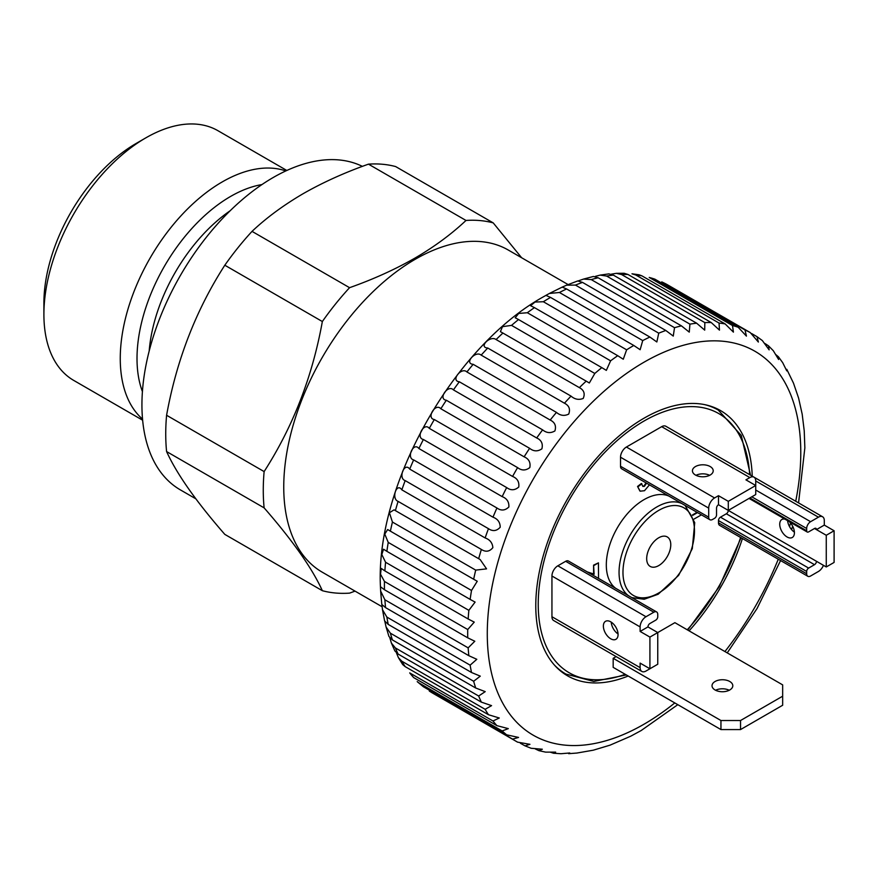 <?xml version="1.0" encoding="UTF-8"?>
<svg xmlns="http://www.w3.org/2000/svg" width="878" height="878" viewBox="0 0 878 878"><rect width="100%" height="100%" fill="white"/><g stroke="black" fill="none" stroke-linecap="round" stroke-linejoin="round"><path stroke-width="1.32" d="M382.149 606.775L322.27 572.204A186.004 107.39 -60 0 1 293.757 423.163A186.004 107.39 -60 0 1 415.272 259.251A186.004 107.39 -60 0 1 508.274 250.032L568.088 284.571M195.849 498.825L180.385 489.891A185.664 107.193 -60 0 1 151.927 341.114A185.664 107.193 -60 0 1 273.212 177.51A185.664 107.193 -60 0 1 362.394 166.37M142.543 419.113A144.19 83.245 -60 0 1 130.339 301.659A144.19 83.245 -60 0 1 222.211 181.933A144.19 83.245 -60 0 1 285.833 170.936M142.642 420.211L73.763 380.437A144.19 83.245 -60 0 1 43.9 314.434A144.19 83.245 -60 0 1 145.847 137.846A144.19 83.245 -60 0 1 145.858 137.846A144.19 83.245 -60 0 1 217.942 130.701L286.821 170.475M43.9 314.434L43.9 303.119A130.328 75.245 -60 0 1 136.057 143.509A130.328 75.245 -60 0 1 136.057 143.498L145.858 137.846L136.057 143.509M414.855 258.154C394.957 269.491 373.194 279.336 349.565 287.688L252.03 231.375C266.484 217.733 283.539 205.167 303.173 193.676C322.852 182.437 344.615 172.593 368.464 164.153A204.365 117.992 -60 0 1 395.671 166.579L493.216 222.891A204.365 117.992 -60 0 0 465.998 220.455C451.369 234.228 434.325 246.795 414.855 258.154M166.59 451.555L264.124 507.868C292.769 540.716 312.184 568.329 322.347 590.696L224.812 534.384C196.167 501.536 176.763 473.933 166.59 451.555A204.365 117.992 -60 0 1 166.59 415.272C176.544 360.145 195.948 310.132 224.812 265.222L322.347 321.535A204.365 117.992 -60 0 1 349.565 287.688M322.347 321.535C312.403 376.673 292.989 426.686 264.124 471.585L166.59 415.272M264.124 507.868A204.365 117.992 -60 0 1 264.124 471.585M355.041 591.124L349.565 593.133A204.365 117.992 -60 0 1 322.347 590.696M224.812 265.222A204.365 117.992 -60 0 1 252.03 231.375M368.464 164.153L465.998 220.455M521.642 257.748L493.216 222.891M789.223 521.62A10.393 6.003 60 0 1 792.274 537.49A10.393 6.003 60 0 1 787.072 536.974A10.393 6.003 60 0 1 780.29 527.821A10.393 6.003 60 0 1 781.881 519.491A10.393 6.003 60 0 1 784.921 519.139M787.61 520.687A10.393 6.003 -120 0 0 794.403 532.134M710.17 466.547A10.393 6.003 0 0 0 698.844 465.252A10.393 6.003 0 0 0 692.424 470.795A10.393 6.003 0 0 0 695.475 475.031A10.393 6.003 0 0 0 706.79 476.337A10.393 6.003 0 0 0 713.21 470.795A10.393 6.003 0 0 0 710.17 466.547M695.991 475.316A10.393 6.003 180 0 1 709.644 475.316M610.726 621.822A10.393 6.003 -120 0 0 605.535 621.306A10.393 6.003 -120 0 0 603.932 629.636A10.393 6.003 -120 0 0 610.726 638.789A10.393 6.003 -120 0 0 615.917 639.305A10.393 6.003 -120 0 0 617.519 630.975A10.393 6.003 -120 0 0 610.726 621.822M611.231 622.129A10.393 6.003 -120 0 0 618.057 633.949M715.592 690.262A10.393 6.003 180 0 1 729.234 690.262M729.761 681.493A10.393 6.003 0 0 0 718.434 680.198A10.393 6.003 0 0 0 712.025 685.74A10.393 6.003 0 0 0 715.065 689.976A10.393 6.003 0 0 0 726.391 691.282A10.393 6.003 0 0 0 732.801 685.74A10.393 6.003 0 0 0 729.761 681.493M658.73 537.775A17.033 9.834 120 0 0 647.602 552.778A17.033 9.834 120 0 0 650.214 566.431A17.033 9.834 120 0 0 658.73 565.586A17.033 9.834 120 0 0 669.859 550.583A17.033 9.834 120 0 0 667.247 536.93A17.033 9.834 120 0 0 658.73 537.775M615.763 588.348A53.338 30.796 -60 0 1 609.65 545.139A53.338 30.796 -60 0 1 644.035 499.637A53.338 30.796 -60 0 1 669.014 496.136M692.501 514.914L697.044 512.324M639.919 491.032L637.56 486.445L641.379 483.504L642.937 486.445L644.419 486.346L643.925 486.072L646.054 482.889M642.707 486.28L643.925 486.072M587.283 571.907L593.627 573.982L593.583 565.147L598.445 562.864L598.544 578.404M740.538 729.574L720.948 729.574L720.948 720.52L740.538 720.52L740.538 729.574L782.66 705.253L782.66 684.884L674.897 622.667L657.754 632.566L647.953 626.914L640.117 631.436L640.117 626.914A8.308 4.796 -60 0 1 645.999 616.729L653.836 612.207A5.542 3.205 -60 0 1 656.601 611.933L568.428 561.02A5.542 3.205 120 0 0 565.662 561.294L557.826 565.816A8.308 4.796 120 0 0 551.944 576.001L551.944 616.729A8.308 4.796 120 0 0 553.667 620.537L641.84 671.44A8.308 4.796 -60 0 1 640.117 667.631L551.944 616.729M718.489 522.838A5.542 3.205 120 0 0 719.642 525.373L807.815 576.275A5.542 3.205 -60 0 1 806.673 573.74L806.673 571.479A2.766 1.602 -60 0 1 808.627 568.088L814.51 564.686A2.766 1.602 120 0 0 816.463 561.294L728.29 510.392A2.766 1.602 -60 0 1 726.336 513.784L720.454 517.175A2.766 1.602 120 0 0 718.489 520.566L718.489 522.838L806.673 573.74M709.841 519.71A5.542 3.205 -60 0 0 712.618 519.436L714.571 518.305A2.766 1.602 -60 0 0 716.536 514.914L716.536 508.121A2.766 1.602 120 0 1 718.489 504.729L728.29 510.392L755.728 494.555L755.728 485.501L728.29 501.338L718.489 495.686L714.571 497.947L626.398 447.034A8.308 4.796 120 0 0 620.526 457.219L620.526 466.273A5.542 3.205 120 0 0 621.668 468.808L709.841 519.71A5.542 3.205 -60 0 1 708.7 517.175L708.7 508.121A8.308 4.796 -60 0 1 714.571 497.947M754.004 477.171A8.308 4.796 -60 0 1 755.728 480.979L755.728 485.501L745.927 479.849L749.845 477.577A8.308 4.796 -60 0 1 754.004 477.171L665.831 426.258A8.308 4.796 120 0 0 661.672 426.675L626.398 447.034M616.126 656.601L613.173 658.302L613.173 667.357L720.948 729.574M823.443 565.322A8.308 4.796 -60 0 1 818.428 571.479L810.592 576.001A5.542 3.205 -60 0 1 807.815 576.275M824.299 525.099L816.463 529.621L814.51 528.49A2.766 1.602 120 0 1 815.892 528.347A2.766 1.602 120 0 1 816.463 529.621L826.264 535.273L826.264 566.958L834.1 562.425L834.1 530.751L824.299 525.099L824.299 520.566A8.308 4.796 -60 0 0 822.576 516.769L754.07 477.204M814.51 528.49L808.627 531.881A2.766 1.602 -60 0 1 807.244 532.024A2.766 1.602 -60 0 1 806.673 530.751L806.673 528.49A5.542 3.205 -60 0 1 810.592 521.697L818.428 517.175A8.308 4.796 -60 0 1 822.576 516.769M826.264 566.958L816.463 561.294M826.264 535.273L834.1 530.751M751.842 496.794A5.542 3.205 -60 0 1 751.809 496.816L749.845 497.947A2.766 1.602 -60 0 1 749.823 497.958M728.29 510.392L728.29 501.338M640.117 631.436L649.918 637.088L649.918 668.762L640.117 663.11L640.117 667.631M653.869 666.49A5.542 3.205 -60 0 1 653.836 666.501L645.999 671.033A8.308 4.796 -60 0 1 641.84 671.44M649.918 668.762L657.754 664.24L657.754 632.566L649.918 637.088M656.601 611.933A5.542 3.205 -60 0 1 657.754 614.468L657.754 616.729A2.766 1.602 -60 0 1 655.789 620.12L649.918 623.512A2.766 1.602 120 0 0 647.953 626.914M718.489 504.729L718.489 495.686M720.948 720.52L613.173 658.302M782.66 696.199L740.538 720.52M587.766 572.182L593.627 573.982M594.121 574.267L593.583 565.147M594.066 565.432L598.445 562.864M649.457 484.843L644.496 490.714L640.161 491.186L637.56 486.445M644.419 486.346L646.548 483.163M638.054 486.719L641.862 483.789M701.423 514.848L693.96 519.096M692.698 515.364L697.538 512.609M677.805 704.672L641.17 730.54L630.711 736.203L610.067 745.148L593.308 750.185L576.901 753.05L568.637 753.675L569.745 752.973L560.965 753.719L553.513 753.236L555.653 752.128L545.655 752.139L538.894 750.657L542.341 749.23L531.168 748.286L525.011 745.85L529.939 744.314L517.592 742.151A235.534 135.991 -60 0 1 516.473 741.526A235.534 135.991 -60 0 1 512.576 739.122L518.558 737.432L506.661 734.82A235.534 135.991 -60 0 1 502.172 730.957L508.307 728.63L496.926 725.645A235.534 135.991 -60 0 1 492.997 720.992L499.286 717.995L488.464 714.725A235.534 135.991 -60 0 1 485.139 709.314L491.57 705.627L481.374 702.137A235.534 135.991 -60 0 1 478.664 696.024L485.216 691.634L475.7 688.012A235.534 135.991 -60 0 1 473.659 681.262L480.288 676.148L471.519 672.493A235.534 135.991 -60 0 1 470.136 665.162L476.809 659.301L468.852 655.701A235.534 135.991 -60 0 1 468.161 647.865L474.8 641.247L467.722 637.812A235.534 135.991 -60 0 1 467.722 629.537L474.252 622.118L468.161 618.99A235.534 135.991 -60 0 1 468.852 610.353L475.108 602.088L470.136 599.4A235.534 135.991 -60 0 1 471.519 590.477L477.248 581.258L473.659 579.239A235.534 135.991 -60 0 1 475.7 570.118L486.566 568.856L480.145 559.538L478.664 558.693A235.534 135.991 -60 0 1 481.374 549.452C485.732 552.273 489.562 551.669 492.854 547.642C492.459 542.856 489.88 539.619 485.139 537.94A235.534 135.991 -60 0 1 488.464 528.677C492.767 531.585 496.674 531.102 500.208 527.239C500.153 522.3 497.749 518.953 492.997 517.186A235.534 135.991 -60 0 1 496.926 507.989C501.151 510.974 505.124 510.623 508.867 506.968C509.152 501.92 506.924 498.474 502.172 496.619A235.534 135.991 -60 0 1 506.661 487.575C510.809 490.626 514.848 490.44 518.766 487.016C519.392 481.912 517.329 478.389 512.576 476.436A235.534 135.991 -60 0 1 517.592 467.623C521.664 470.74 525.735 470.718 529.807 467.579C530.751 462.454 528.863 458.876 524.122 456.823A235.534 135.991 -60 0 1 529.61 448.318C533.604 451.49 537.698 451.665 541.891 448.823C543.142 443.741 541.408 440.119 536.699 437.968A235.534 135.991 -60 0 1 542.604 429.858C546.522 433.073 550.616 433.436 554.896 430.944C556.433 425.929 554.863 422.285 550.188 420.046A235.534 135.991 -60 0 1 556.454 412.397C560.296 415.656 564.378 416.216 568.714 414.098C570.524 409.192 569.098 405.559 564.455 403.211A235.534 135.991 -60 0 1 571.029 396.11C574.794 399.391 578.854 400.17 583.211 398.436C585.253 393.684 583.98 390.084 579.37 387.637A235.534 135.991 -60 0 1 586.197 381.14L589.336 382.984L594.812 373.457A235.534 135.991 -60 0 1 601.814 367.63L606.336 370.384L610.605 360.814A235.534 135.991 -60 0 1 617.728 355.7L623.27 359.234L626.629 349.817A235.534 135.991 -60 0 1 633.795 345.471L640.139 349.718L642.729 340.576A235.534 135.991 -60 0 1 649.874 337.042L566.606 288.961A235.534 135.991 120 0 0 559.451 292.495L642.729 340.576M433.194 693.444L429.298 691.041A235.534 135.991 120 0 0 433.194 693.444L517.592 742.151M417.204 681.624L418.894 682.886A235.534 135.991 120 0 0 423.383 686.75L506.661 734.82M423.383 686.75L417.204 681.635M413.648 677.575L409.719 672.91A235.534 135.991 120 0 0 413.648 677.575L496.926 725.645M396.472 652.914L398.382 657.622L401.861 661.233A235.534 135.991 120 0 0 405.186 666.643L488.464 714.725M405.186 666.643L402.717 664.58L398.382 657.622M389.843 637.878L391.401 643.091L395.396 647.953A235.534 135.991 120 0 0 398.096 654.055L481.374 702.137M398.096 654.055L394.859 650.916L391.401 643.091M520.413 743.26L525.011 745.85M535.361 748.967L538.894 750.646M550.341 752.183L553.513 753.236M392.433 639.941L388.943 636.451L386.111 627.09L390.381 633.181A235.534 135.991 120 0 0 392.433 639.941L475.7 688.012M388.241 624.412L384.608 620.933L382.512 609.738L386.869 617.08A235.534 135.991 120 0 0 388.241 624.412L471.519 672.493M384.827 621.383L386.111 627.09M559.451 292.495L549.419 293.45L546.95 294.799L546.281 295.535L550.528 297.401A235.534 135.991 120 0 0 543.35 301.736L535.009 302.043L530.586 305.72L534.45 307.629A235.534 135.991 120 0 0 527.338 312.733L518.689 313.446L515.199 317.77L518.536 319.548A235.534 135.991 120 0 0 511.534 325.376L502.501 326.66L500.394 331.643L502.918 333.058A235.534 135.991 120 0 0 496.103 339.556C490.264 335.056 478.071 347.425 487.751 348.028A235.534 135.991 120 0 0 481.177 355.129C475.514 350.19 463.825 363.602 473.176 364.315A235.534 135.991 120 0 0 466.909 371.965C461.389 366.587 450.315 380.898 459.326 381.776A235.534 135.991 120 0 0 453.421 389.887C448.021 384.07 437.661 399.172 446.331 400.247A235.534 135.991 120 0 0 440.844 408.753C435.532 402.497 425.984 418.246 434.314 419.541A235.534 135.991 120 0 0 429.298 428.365C424.041 421.692 415.393 437.924 423.383 439.494A235.534 135.991 120 0 0 418.894 448.537C413.648 441.469 405.987 458.042 413.648 459.907A235.534 135.991 120 0 0 409.719 469.104C404.462 461.641 397.855 478.411 405.186 480.606A235.534 135.991 120 0 0 401.861 489.858C396.56 482.033 391.061 498.825 398.096 501.382A235.534 135.991 120 0 0 395.396 510.612L394.068 509.844L389.404 512.741L392.433 522.048A235.534 135.991 120 0 0 390.381 531.157L387.659 529.533L384.762 534.109L388.241 542.406A235.534 135.991 120 0 0 386.869 551.329L383.543 549.222L381.82 554.534L385.574 562.271A235.534 135.991 120 0 0 384.882 570.909L381.25 568.428L380.503 574.157L384.454 581.455A235.534 135.991 120 0 0 384.454 589.742L380.701 586.91L380.481 587.58L380.635 591.037L384.882 599.784A235.534 135.991 120 0 0 385.574 607.631L381.831 604.459L382.512 609.738M689.087 630.854A153.101 88.393 120 0 0 742.426 538.521M752.226 476.139A153.101 88.393 120 0 0 720.586 410.608A153.101 88.393 120 0 0 644.035 418.191A153.101 88.393 120 0 0 544.02 553.107A153.101 88.393 120 0 0 567.484 675.786A153.101 88.393 120 0 0 628.176 676.016M512.576 739.122L429.298 691.041M502.172 730.957L418.894 682.886M492.997 720.992L409.719 672.91M485.139 709.314L401.861 661.233M478.664 696.024L395.396 647.953M473.659 681.262L390.381 633.181M470.136 665.162L386.869 617.08M385.574 607.631L468.852 655.701M468.161 647.865L384.882 599.784M384.454 589.742L467.722 637.812M467.722 629.537L384.454 581.455M384.882 570.909L468.161 618.99M468.852 610.353L385.574 562.271M386.869 551.329L470.136 599.4M471.519 590.477L388.241 542.406M390.381 531.157L473.659 579.239M475.7 570.118L392.433 522.048M395.396 510.612L478.664 558.693M481.374 549.452L398.096 501.382M401.861 489.858L485.139 537.94M488.464 528.677L405.186 480.606M409.719 469.104L492.997 517.186M496.926 507.989L413.648 459.907M418.894 448.537L502.172 496.619M506.661 487.575L423.383 439.494M429.298 428.365L512.576 476.436M517.592 467.623L434.314 419.541M440.844 408.753L524.122 456.823M529.61 448.318L446.331 400.247M453.421 389.887L536.699 437.968M542.604 429.858L459.326 381.776M466.909 371.965L550.188 420.046M556.454 412.397L473.176 364.315M481.177 355.129L564.455 403.211M571.029 396.11L487.751 348.028M496.103 339.556L579.37 387.637M586.197 381.14L502.918 333.058M511.534 325.376L594.812 373.457M601.814 367.63L518.536 319.548M527.338 312.733L610.605 360.814M617.728 355.7L534.45 307.629M543.35 301.736L626.629 349.817M633.795 345.471L550.528 297.401M575.463 285.087L658.741 333.168A235.534 135.991 -60 0 1 665.809 330.479L582.531 282.409A235.534 135.991 120 0 0 575.463 285.087L566.65 285.163L562.183 287.117L566.606 288.961M591.245 279.599L674.524 327.681A235.534 135.991 -60 0 1 681.438 325.859L598.17 277.777A235.534 135.991 120 0 0 591.245 279.599L583.552 279.072L578.646 280.751M606.654 276.065L689.932 324.136A235.534 135.991 -60 0 1 696.638 323.203L613.36 275.121A235.534 135.991 120 0 0 606.654 276.065L600.146 275.11L595.295 276.372M621.547 274.518L704.825 322.599A235.534 135.991 -60 0 1 711.246 322.555L627.979 274.474A235.534 135.991 120 0 0 621.547 274.518L616.334 273.332L611.253 274.177M635.771 274.979L719.049 323.06A235.534 135.991 -60 0 1 725.14 323.916L641.873 275.835A235.534 135.991 120 0 0 635.771 274.979L631.984 273.793L639.074 274.781L641.873 275.835M649.215 277.448L732.493 325.529A235.534 135.991 -60 0 1 738.189 327.264L654.911 279.182A235.534 135.991 120 0 0 649.215 277.448L654.911 279.182M661.738 281.893L745.016 329.974A235.534 135.991 -60 0 1 750.262 332.575L666.984 284.505A235.534 135.991 120 0 0 661.738 281.893L666.984 284.505M751.678 333.574L757.023 336.68L758.362 342.047L750.262 332.575M765.045 343.572L768.491 345.833L769.128 349.861L762.345 340.554L757.023 336.68M775.779 354.58L778.435 356.786L778.621 359.497L773.288 350.695L768.491 345.833M566.65 285.163L577.746 280.938L582.531 282.409M583.552 279.072L593.363 276.482L598.17 277.777M600.146 275.11L608.882 273.881L613.36 275.121M616.334 273.332L624.181 273.277L627.979 274.474M778.435 356.786L782.715 362.713L786.754 370.867L786.776 369.309L793.503 383.17L798.618 398.184L802.185 414.164L804.237 430.889L804.852 447.868L798.563 502.896M738.189 327.264L746.421 336.109L745.016 329.974M725.14 323.916L733.415 332.125L732.493 325.529M711.246 322.555L719.466 330.128L719.049 323.06M696.638 323.203L704.705 330.128L704.825 322.599M681.438 325.859L689.263 332.125L689.932 324.136M665.809 330.479L673.261 336.087L674.524 327.681M649.874 337.042L656.843 341.97L658.741 333.168M149.183 351.035A127.464 73.598 -60 0 1 230.19 210.731M142.423 391.61A132.337 76.408 -60 0 1 230.585 196.442A132.337 76.408 -60 0 1 261.94 184.578M628.494 595.701A53.338 30.796 -60 0 1 622.392 552.492A53.338 30.796 -60 0 1 656.777 506.99A53.338 30.796 -60 0 1 681.745 503.489M658.73 592.968A50.573 29.194 120 0 0 694.487 531.036A50.573 29.194 120 0 0 658.73 510.392A50.573 29.194 120 0 0 622.974 572.324A50.573 29.194 120 0 0 658.73 592.968M704.727 404.637A152.41 87.998 -60 0 1 718.281 410.081L741.273 435.444L750.536 475.174M687.233 629.789A149.633 86.395 120 0 0 740.582 537.457M749.636 474.658A149.633 86.395 120 0 0 644.035 421.023A149.633 86.395 120 0 0 538.653 593.122A149.633 86.395 120 0 0 625.202 674.293M560.559 670.99L565.871 674.052A152.41 87.998 -60 0 1 554.391 665.03M818.428 517.175L755.728 480.979M810.592 521.697L755.728 490.023M806.673 528.49L751.798 496.816M806.673 530.751L749.845 497.947M814.51 564.686L726.336 513.784M808.627 568.088L720.454 517.175M806.673 571.479L718.489 520.566M749.845 477.577L661.672 426.675M708.7 508.121L620.526 457.219M708.7 517.175L620.526 466.273M640.117 626.914L551.944 576.001M645.999 616.729L557.826 565.816M653.836 612.207L565.662 561.294M795.72 501.261A221.684 127.99 120 0 0 644.035 362.197A221.684 127.99 120 0 0 487.279 633.696A221.684 127.99 120 0 0 644.035 724.196A221.684 127.99 120 0 0 674.787 702.927M724.921 651.553A221.684 127.99 120 0 0 778.259 559.209M789.52 526.613A221.684 127.99 120 0 0 790.54 523.003M685.114 505.443L694.728 522.64L692.292 548.651L678.628 575.375L658.16 594.241L644.2 599.257L631.886 597.655M741.076 537.742L719.258 586.713L687.726 630.075M718.281 410.081L712.969 407.008M565.871 674.052L593.824 681.427L626.332 674.952M807.244 532.024L749.033 498.419M709.314 475.481L707.69 474.548M618.024 633.587L616.411 632.654M381.809 604.558L380.635 591.037M380.492 587.58C374.785 485.984 453.257 346.47 544.031 296.457L546.95 294.799M549.419 293.45L562.183 287.117M727.236 652.892L757.045 608.531L780.575 560.548M791.594 529.621L792.636 526.152M394.068 509.844L394.639 510.173M479.476 559.154L480.134 559.538"/></g></svg>
